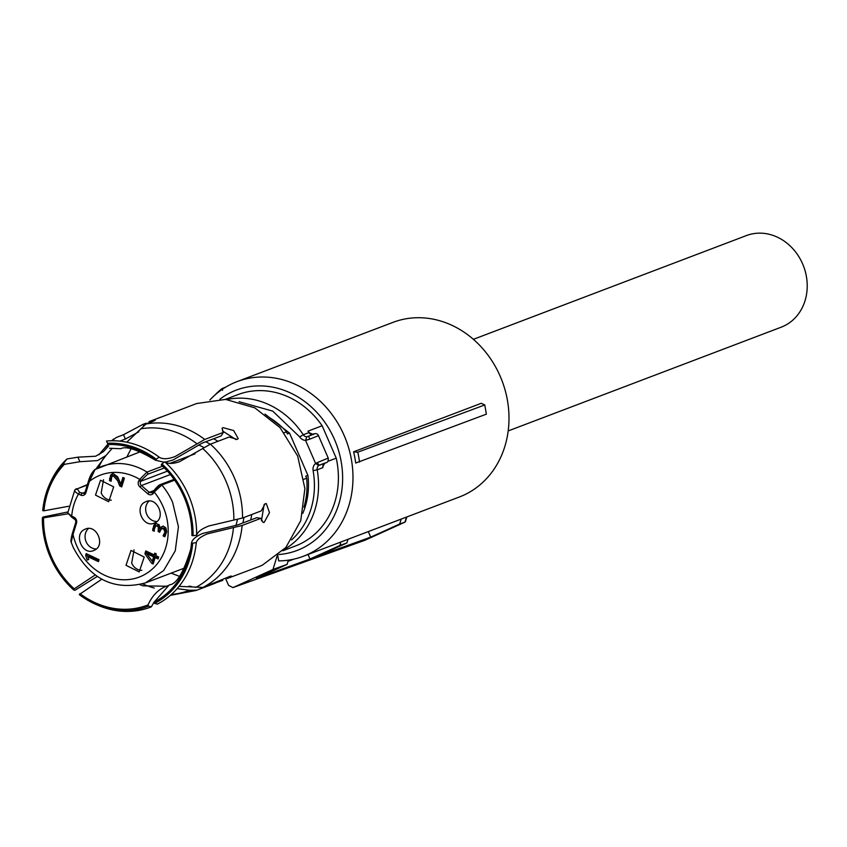 <?xml version="1.0" encoding="UTF-8"?>
<svg xmlns="http://www.w3.org/2000/svg" width="847" height="847" viewBox="0 0 847 847"><rect width="100%" height="100%" fill="white"/><g stroke="black" fill="none" stroke-linecap="round" stroke-linejoin="round"><path stroke-width="1.27" d="M508.189 430.932L781.199 327.186A48.999 42.562 -110.8 0 0 802.585 263.809A48.999 42.562 -110.8 0 0 746.387 235.582L473.378 339.329M215.403 394.649L215.424 394.522A95.722 83.144 69.2 0 1 222.062 388.561L225.63 387.174M222.062 388.561L222.549 390.351M209.844 400.028A93.403 81.132 69.2 0 1 237.022 381.637A93.403 81.132 69.2 0 1 344.136 435.453A93.403 81.132 69.2 0 1 303.374 556.267A93.403 81.132 69.2 0 1 278.737 560.894L277.541 554.605M237.022 381.637L393.04 322.347A93.403 81.132 69.2 0 1 500.154 376.163A93.403 81.132 69.2 0 1 459.392 496.977L303.374 556.267M353.612 451.811L481.265 403.299L484.77 404.951L486.369 414.151L355.687 463.044A93.403 81.132 69.2 0 0 353.612 451.811L357.773 452.203L484.77 404.951M219.881 399.202A85.748 74.483 69.2 0 1 334.523 439.551A85.748 74.483 69.2 0 1 278.896 554.51M277.107 556.024L272.967 569.47L287.048 564.42L256.419 578.3L310.002 559.009L308.043 554.489M288.361 560.153L287.048 564.42M287.98 561.37L293.888 559.126M310.002 559.009L339.838 545.489L340.918 542.006M339.838 545.489L346.878 542.959L348.001 539.306M401.192 519.095L399.668 524.028L370.732 537.136L317.149 556.437L346.878 542.959M370.732 537.136L368.318 531.588M399.668 524.028L404.951 522.133L406.507 517.072M357.773 452.203A95.722 83.144 69.2 0 1 359.53 462.091M272.967 569.47L233.137 587.511L365.11 540.185L404.94 522.144M364.676 540.344L232.925 587.606L228.584 585.372L225.884 579.157M405.004 522.112L365.184 540.153A3.833 3.833 0 0 1 364.898 540.27L365.11 540.185A3.833 1.895 -114.4 0 1 365.11 540.185A3.833 1.895 -114.4 0 0 365.184 540.153A3.833 1.895 -114.4 0 0 365.237 540.132M179.384 576.331L171.115 573.144M126.923 456.851L130.989 448.984M217.997 441.276A66.797 58.02 -110.8 0 0 213.55 438.799M250.691 519.994A66.797 58.02 -110.8 0 0 251.718 514.521M192.714 543.171L191.517 542.969A83.715 72.715 69.2 0 1 190.66 549.512C183.619 572.519 176.494 584.314 169.262 584.896L154.09 602.175L154.62 603.403A85.049 73.88 69.2 0 0 192.714 543.171L196.26 542.62A86.701 75.309 69.2 0 1 193.772 556.839A86.701 75.309 69.2 0 1 157.373 604.123L154.62 603.403M190.66 549.512A83.715 72.715 69.2 0 1 154.09 602.175M191.517 542.969C192.205 539.486 195.922 536.31 202.677 533.451L237.795 524.896L256.757 517.686L260.834 518.364L242.136 525.468L207.367 533.875C200.961 536.5 197.256 539.412 196.26 542.62M179.056 586.357L202.962 587.426L230.088 576.309C232.406 575.653 231.422 576.394 227.155 578.543L258.653 566.707A87.283 75.817 69.2 0 0 262.432 565.129L285.884 547.469L300.77 520.63L304.888 488.56L297.646 455.993L280.113 427.714L254.862 407.873L225.598 399.403L196.642 403.532L158.22 418.227M161.872 463.912L161.216 464.939A83.715 72.715 69.2 0 1 191.909 535.526L193.095 535.717A85.049 73.88 69.2 0 0 161.872 463.912L164.763 461.848A86.701 75.309 69.2 0 1 196.652 535.166C197.711 531.757 201.808 528.687 208.944 525.955L242.517 518.015L261.215 510.91L265.175 503.721L266.297 503.594L269.484 512.615L264.211 522.345L263.152 522.472L260.834 518.364M107.505 443.246L108.067 444.548C124.975 444.019 140.803 449.249 155.552 460.239L156.197 459.201A85.049 73.88 -110.8 0 0 107.505 443.246L106.51 441.033A86.701 75.309 69.2 0 1 154.694 454.003A86.701 75.309 69.2 0 1 159.098 457.136C162.635 459.423 167.981 459.212 175.128 456.522L204.73 439.455L223.428 432.351L222.041 428.349L223.026 427.619L233.677 430.562L238.229 438.577L237.202 439.381L229.103 437.063L210.405 444.167L179.606 461.668C173.032 463.944 168.087 463.997 164.763 461.848M196.652 535.166L193.095 535.717M159.098 457.136L156.197 459.201M223.428 432.351L221.194 435.887L202.232 443.097L172.894 460.059L165.239 462.134M149.57 422.653L149.104 421.605C155.604 419.509 156.97 419.403 153.201 421.277L146.044 423.987L126.754 442.198M108.067 444.548L106.51 441.033M164.191 462.261L155.552 460.239M109.57 448.264L120.835 448.719C126.055 445.776 137.69 449.662 155.721 460.376M66.945 458.958L77.903 457.179L79.872 461.721L64.372 464.336L63.811 463.044L66.945 458.958A86.701 75.309 69.2 0 0 51.191 480.768L50.397 482.419A85.049 73.88 69.2 0 1 63.811 463.044M111.92 448.645L105.949 455.517L97.553 460.577L79.872 461.721M50.397 482.419A85.049 73.88 69.2 0 0 42.742 510.614L43.928 510.805A83.715 72.715 69.2 0 1 64.372 464.336M43.928 510.805L68.798 506.231M77.903 457.179L95.669 456.226L103.398 451.652L108.596 446.03M67.866 513.822L42.35 518.068A85.049 73.88 69.2 0 0 73.573 589.872L74.864 590.348L97.204 576.468M73.573 589.872L74.229 588.845A83.715 72.715 69.2 0 1 43.536 518.258M74.229 588.845L95.129 575.018M42.35 518.068L42.985 517.019L67.855 511.969M101.767 579.221L79.247 594.583A85.049 73.88 69.2 0 0 96.918 604.853L98.612 605.563A86.701 75.309 69.2 0 0 151.306 606.865L154.249 601.815M151.306 606.865L148.564 606.156L148.024 604.927A83.715 72.715 69.2 0 1 79.904 593.546M148.024 604.927C151.952 596.309 157.436 590.327 164.487 587.003L167.833 585.701M139.808 584.652L143.048 585.849L166.34 586.23M188.934 586.124L191.74 586.569M215.434 582.683L196.896 590.168L189.495 590.243L177.129 588.633M148.564 606.156A85.049 73.88 69.2 0 1 96.918 604.853M119.882 441.128L125.377 439.042L138.844 431.801M222.38 430.901L236.08 439.593M264.169 504.357L261.437 520.81M149.104 421.605L153.074 420.091M155.35 420.059L153.201 421.277M152.142 420.451L160.782 417.169M149.474 422.441L146.552 423.796M112.026 440.758L116.346 437.444L123.503 434.723L143.048 424.347L146.086 423.193L146.372 423.871M143.048 424.347L143.524 425.438M215.593 583.064L214.937 583.17M231.337 576.045L230.088 576.309M215.54 582.948L222.793 580.333M303.988 479.243L306.667 478.227A71.963 62.509 69.2 0 1 303.925 507.215M284.243 432.69L286.498 431.832A71.963 62.509 69.2 0 0 270.002 417.942M306.667 478.227L305.756 476.141L307.885 475.336L289.526 433.103L287.398 433.918L286.498 431.832M324.666 463.171L319.435 465.098A3.06 0.836 -113.9 0 1 317.413 462.557L315.624 463.51L318.705 465.522L324.952 463.002A3.06 2.107 65 0 0 325.026 462.97C327.461 462.854 328.53 461.223 328.244 458.1L318.483 435.644L309.78 439.159L308.647 436.396C314.046 432.976 317.318 432.722 318.483 435.644M307.885 475.336A71.201 61.852 69.2 0 1 302.75 513.388M265.026 414.109L289.526 433.103M309.78 439.159L305.576 440.398A7.655 6.649 69.2 0 1 299.722 436.936L272.723 411.113L239.055 401.7M306.783 436.84A4.595 3.991 69.2 0 1 303.279 434.765L308.954 432.605A4.595 3.991 -110.8 0 0 312.458 434.68L306.783 436.84L305.576 440.398L315.624 463.51A7.655 6.649 69.2 0 0 313.115 470.646A77.903 67.665 69.2 0 1 291.58 539.92M327.683 461.414L336.238 458.163L322.146 425.766L307.969 431.155L310.5 434.109M323.31 464.622L322.866 467.639A4.595 3.991 69.2 0 1 324.369 463.362M336.238 458.163A80.963 70.322 69.2 0 1 298.927 544.526A80.963 70.322 69.2 0 1 295.412 545.987L282.877 550.751M225.355 399.382L237.891 394.617A80.963 70.322 69.2 0 1 322.146 425.766M205.747 441.763A66.797 58.02 69.2 0 1 210.194 444.241A66.797 58.02 69.2 0 0 205.747 441.763M243.925 517.485A66.797 58.02 69.2 0 1 242.898 522.959A66.797 58.02 69.2 0 0 243.925 517.485M170.363 474.542L141.428 485.532L149.231 492.34L151.994 492.838L159.776 485.035A1.535 1.334 69.2 0 1 161.841 485.024L154.207 492.033A54.547 47.379 69.2 0 1 163.026 506.517A54.547 47.379 69.2 0 1 141.597 576.087A54.547 47.379 69.2 0 1 76.675 545.648A54.547 47.379 69.2 0 1 73.011 534.489L71.19 542.165L73.191 547.353C90.089 579.348 114.186 591.195 145.493 582.884L184.72 567.977M164.382 467.936L147.516 474.341L141.534 480.101A1.535 0.646 -146.1 0 1 139.713 479.402L146.986 472.075L162.55 466.168M147.516 474.341A1.535 1.334 69.2 0 0 146.986 472.075A62.202 54.039 69.2 0 0 101.301 466.591A62.202 54.039 69.2 0 0 95.055 469.503L89.369 481.424A54.547 47.379 69.2 0 1 139.713 479.402L138.919 480.588A4.595 3.991 69.2 0 0 138.633 485.151A4.595 3.991 69.2 0 0 139.946 486.961L147.749 493.759A4.595 3.991 69.2 0 0 153.413 493.219L154.207 492.033L153.805 490.794M88.787 480.545L89.369 481.424L88.787 480.545L92.958 471.588M77.215 488.857L79.65 492.403L78.517 494.055C74.822 491.948 73.848 490.392 75.616 489.365A1.535 1.334 69.2 0 1 77.215 488.857L87.273 485.035M87.421 484.558L74.885 489.873M74.822 489.968L67.749 512.911L71.709 516.151A54.547 47.379 69.2 0 1 78.517 494.055L80.73 495.093A4.595 3.991 69.2 0 0 85.875 492.763L89.369 481.424M98.464 561.656L87.696 556.606L88.744 559.518L87.188 559.994L85.642 555.399L86.182 553.631L99.067 559.676L98.464 561.656M162.137 526.421L164.244 526.707L165.917 528.02L166.69 531.778L164.752 536.797L163.069 535.865L164.953 531.958L163.545 528.772L161.269 528.909L159.66 532.276L158.145 531.567L158.347 526.855L156.42 525.818L155.615 526.125L154.249 529.587L154.323 531.196L152.64 530.55L153.879 525.182L154.959 524.039L156.356 523.562L159.077 524.685L160.104 528.295L162.021 526.463M158.145 531.567L159.564 531.027L159.765 526.326L157.838 525.288L155.615 526.125M163.238 528.062L161.269 528.909M144.202 557.061L131.031 550.444L126.023 565.298L139.183 571.916L144.202 557.061M145.578 501.826C133.572 506.485 143.27 528.846 154.726 522.885C166.732 518.226 157.034 495.866 145.578 501.826L146.076 501.615M95.499 495.114L108.67 501.731L113.678 486.866L100.518 480.249L95.499 495.114M94.123 550.338C106.129 545.68 96.431 523.319 84.975 529.28C72.969 533.938 82.667 556.299 94.123 550.338L93.625 550.55M158.061 558.946L155.128 557.57L153.148 564.007L151.634 563.287L144.911 553.758L145.779 550.931L154.218 554.88L154.757 553.144L156.272 553.853L155.732 555.59L158.675 556.966L158.061 558.946M121.714 486.898L119.734 485.966L117.691 480.736L113.265 475.792L111.762 476.692L111.148 481.223L109.496 480.673L110.618 475.051L113.202 473.537L117.669 476.85L120.846 484.071L122.889 477.443L124.403 478.153L121.714 486.898M119.734 485.966L121.153 485.437L119.109 480.196L114.684 475.252L112.439 476.056M112.217 473.738L113.202 473.537M73.837 518.131L71.773 517.273L67.76 512.901M71.995 517.263L71.709 516.151L73.922 517.189A4.595 3.991 69.2 0 1 76.283 519.687A4.595 3.991 69.2 0 1 76.505 523.15L73.011 534.489L72.44 533.61L73.011 534.489M85.642 555.399L87.061 554.859L88.713 559.422M87.273 554.15L87.061 554.859M87.188 559.994L88.607 559.454M87.696 556.606L89.115 556.066L98.781 560.598M163.069 535.865L165.377 534.213L166.372 531.418L165.896 529.036L164.477 529.576M165.896 529.036L164.964 528.232L162.688 528.369M164.487 535.325L165.356 535.812M163.238 526.008L160.104 528.295M152.64 530.55L154.059 530.01L155.287 524.642L156.377 523.499M157.838 525.288L157.034 525.585L157.838 525.288M159.765 526.326L158.347 526.855M160.094 527.48L158.728 527.999M134.059 549.872L131.687 563.139A11.487 9.973 -110.8 0 0 141.83 570.327M149.104 501.053A11.487 9.973 -110.8 0 0 146.499 513.737A11.487 9.973 -110.8 0 0 156.875 521.498M111.317 500.143A11.487 9.973 -110.8 0 1 101.174 492.954L103.546 479.688M88.501 528.507A11.487 9.973 -110.8 0 0 85.896 541.201A11.487 9.973 -110.8 0 0 96.272 548.962M154.218 554.88L155.848 553.652M144.911 553.758L146.33 553.218L153.466 562.948M146.88 551.439L146.33 553.218M151.634 563.287L153.053 562.757M155.128 557.57L156.547 557.03L158.389 557.898M120.846 484.071L122.264 483.531L123.98 477.952M109.496 480.673L110.915 480.133L110.904 478.1L112.958 473.558M114.684 475.252L113.858 475.516L114.684 475.252M121.153 485.437L122.032 485.85M153.614 556.86L146.69 553.62L148.109 553.08L155.033 556.32L153.688 560.682L152.269 561.212L153.614 556.86L155.033 556.32M146.69 553.62L152.269 561.212M233.486 527.512A84.711 73.583 69.2 0 1 195.562 587.49M202.782 448.561A84.711 73.583 69.2 0 1 233.867 520.069M140.708 428.826A84.711 73.583 69.2 0 1 197.107 443.86M98.527 467.735A82.688 71.826 69.2 0 1 104.425 456.925M99.237 454.553A84.711 73.583 69.2 0 1 108.067 444.813M154.239 588.03A82.688 71.826 69.2 0 1 142.656 583.869M189.495 590.243A84.711 73.583 69.2 0 1 171.38 594.446M242.136 525.468A87.283 75.817 69.2 0 1 202.962 587.426M210.405 444.167A87.283 75.817 69.2 0 1 242.517 518.015M146.044 423.987A87.283 75.817 69.2 0 1 204.73 439.455M123.503 434.723L125.377 439.042M196.896 590.168A87.283 75.817 69.2 0 1 196.176 590.444L215.074 583.265M317.413 462.557L328.244 458.1M318.705 465.522A4.595 3.991 69.2 0 0 317.191 469.799L313.115 470.646M227.007 399.519A80.963 70.322 69.2 0 1 303.279 434.765L299.722 436.936M307.969 431.155A80.963 70.322 -110.8 0 1 308.954 432.605L313.549 434.553M322.866 467.639L317.191 469.799A80.963 70.322 69.2 0 1 284.02 549.544M237.404 519.444A62.202 54.039 69.2 0 1 235.985 525.489M198.579 444.961A62.202 54.039 69.2 0 1 204.085 447.64M174.641 480.164L161.841 485.024A62.202 54.039 69.2 0 1 172.64 502.43L178.431 526.77L175.265 550.794L163.651 570.571L145.493 582.884M169.845 463.394L195.106 453.791M153.413 493.219L153.593 491.101M141.534 480.101L140.74 481.287L167.431 471.144M138.919 480.588A1.535 0.646 -146.1 0 0 140.74 481.287A3.06 2.657 -110.8 0 0 141.428 485.532L139.946 486.961M147.749 493.759L149.231 492.34L153.879 490.572M152.852 492.096L151.994 492.838M79.65 492.403L83.938 493.494L85.293 491.895L88.67 480.927M80.73 495.093L81.863 493.441L85.049 492.234M94.705 469.672C91.995 472.382 89.962 476.056 88.607 480.704L85.113 492.043L83.938 493.494M72.44 533.61L75.817 522.652M85.293 491.895L85.875 492.763L85.293 491.895M74.208 518.3A1.535 0.561 -64.9 0 1 73.975 518.311A1.535 0.561 -64.9 0 1 73.922 517.189M75.934 522.271L76.505 523.15M166.33 530.158L164.911 530.698M166.372 531.418L164.953 531.958M165.377 534.213L163.958 534.753M155.287 524.642L153.879 525.182M154.154 528.189L152.735 528.729M112.037 474.511L110.618 475.051M110.904 478.1L109.485 478.64M119.109 480.196L117.691 480.736M119.851 481.996L118.432 482.525M120.549 483.796L119.131 484.336M405.427 521.636L406.867 516.935M95.87 469.037L105.949 455.517M98.887 454.744L107.823 444.23M111.582 440.758L113.847 438.884M170.332 595.367L196.176 590.444M325.026 462.97L323.183 465.786M94.79 469.63L140.528 451.684M153.646 490.911C156.97 486.877 159.204 484.77 160.348 484.569L174.069 479.36M71.095 542.186C70.725 541 71.106 538.194 72.26 533.769L75.754 522.43L75.584 520.026L71.773 517.273M155.975 525.923L157.394 525.384M112.725 475.919L114.144 475.379"/></g></svg>
